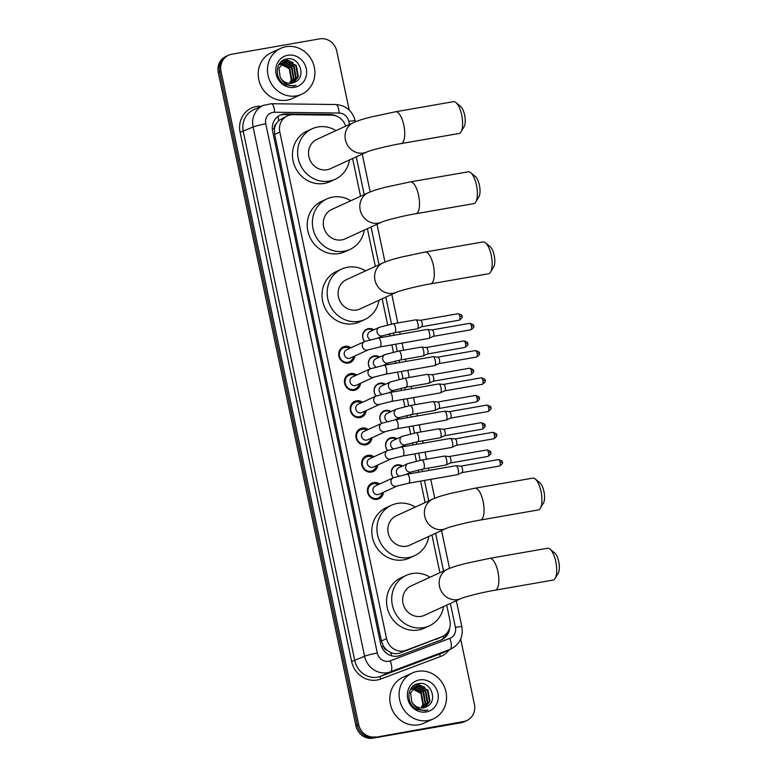 <?xml version="1.0" encoding="UTF-8"?>
<svg xmlns="http://www.w3.org/2000/svg" width="777" height="777" viewBox="0 0 777 777"><rect width="100%" height="100%" fill="white"/><g stroke="black" fill="none" stroke-linecap="round" stroke-linejoin="round"><path stroke-width="1.17" d="M397.086 486.033L408.673 483.187A4.545 1.651 80.1 0 0 409.489 478.282A4.545 1.651 80.1 0 0 409.43 478.01A4.545 1.651 80.1 0 0 407.109 474.242L393.298 477.777A4.545 4.215 65.4 0 0 396.124 486.334A4.545 4.215 65.4 0 0 397.086 486.033L379.079 494.298A4.545 4.215 65.4 0 1 373.154 491.414A4.545 4.215 65.4 0 1 375.291 486.043L393.298 477.777A8.071 7.488 -114.6 0 1 395.522 465.404A8.071 7.488 -114.6 0 1 397.232 464.869A8.071 7.488 -114.6 0 1 402.622 466.025M391.346 458.789L402.923 455.944A4.545 1.651 80.1 0 0 403.749 451.039A4.545 1.651 80.1 0 0 403.69 450.757A4.545 1.651 80.1 0 0 401.359 446.989L387.558 450.534A4.545 4.215 65.4 0 0 390.384 459.09A4.545 4.215 65.4 0 0 391.346 458.789L373.329 467.045A4.545 4.215 65.4 0 1 367.414 464.17A4.545 4.215 65.4 0 1 369.551 458.789L387.558 450.534A8.071 7.488 -114.6 0 1 389.782 438.15A8.071 7.488 -114.6 0 1 391.491 437.616A8.071 7.488 -114.6 0 1 396.882 438.782M385.596 431.536L397.183 428.69A4.545 1.651 80.1 0 0 398.009 423.786A4.545 1.651 80.1 0 0 397.95 423.514A4.545 1.651 80.1 0 0 395.619 419.745L381.808 423.28A4.545 4.215 65.4 0 0 384.634 431.837A4.545 4.215 65.4 0 0 385.596 431.536L367.589 439.801A4.545 4.215 65.4 0 1 361.674 436.917A4.545 4.215 65.4 0 1 363.801 431.546L381.808 423.28A8.071 7.488 -114.6 0 1 384.042 410.907A8.071 7.488 -114.6 0 1 385.751 410.373A8.071 7.488 -114.6 0 1 391.142 411.538M379.856 404.293L391.443 401.447A4.545 1.651 80.1 0 0 392.259 396.542A4.545 1.651 80.1 0 0 392.21 396.26A4.545 1.651 80.1 0 0 389.879 392.502L376.068 396.037A4.545 4.215 65.4 0 0 378.894 404.594A4.545 4.215 65.4 0 0 379.856 404.293L361.849 412.548A4.545 4.215 65.4 0 1 355.934 409.673A4.545 4.215 65.4 0 1 358.061 404.293L376.068 396.037A8.071 7.488 -114.6 0 1 378.302 383.653A8.071 7.488 -114.6 0 1 380.011 383.129A8.071 7.488 -114.6 0 1 385.402 384.285M374.116 377.049L385.703 374.193A4.545 1.651 80.1 0 0 386.519 369.289A4.545 1.651 80.1 0 0 386.47 369.017A4.545 1.651 80.1 0 0 384.139 365.248L370.328 368.784A4.545 4.215 65.4 0 0 373.154 377.34A4.545 4.215 65.4 0 0 374.116 377.049L356.109 385.305A4.545 4.215 65.4 0 1 350.184 382.42A4.545 4.215 65.4 0 1 352.321 377.049L370.328 368.784A8.071 7.488 -114.6 0 1 372.562 356.41A8.071 7.488 -114.6 0 1 374.261 355.876A8.071 7.488 -114.6 0 1 379.662 357.041M368.376 349.796L379.963 346.95A4.545 1.651 80.1 0 0 380.779 342.045A4.545 1.651 80.1 0 0 380.72 341.763A4.545 1.651 80.1 0 0 378.399 338.005L364.588 341.54A4.545 4.215 65.4 0 0 367.414 350.097A4.545 4.215 65.4 0 0 368.376 349.796L350.369 358.051A4.545 4.215 65.4 0 1 344.444 355.176A4.545 4.215 65.4 0 1 346.581 349.796L364.588 341.54A8.071 7.488 -114.6 0 1 366.812 329.157A8.071 7.488 -114.6 0 1 368.521 328.632A8.071 7.488 -114.6 0 1 373.912 329.788M383.498 492.268A8.586 7.964 -114.6 0 1 379.04 498.766A8.586 7.964 -114.6 0 1 377.224 499.329A8.586 7.964 -114.6 0 1 367.851 493.317A8.586 7.964 -114.6 0 1 371.882 483.148A8.586 7.964 -114.6 0 1 373.698 482.585A8.586 7.964 -114.6 0 1 379.71 484.013M377.758 465.015A8.586 7.964 -114.6 0 1 373.3 471.513A8.586 7.964 -114.6 0 1 371.484 472.076A8.586 7.964 -114.6 0 1 362.111 466.074A8.586 7.964 -114.6 0 1 366.142 455.895A8.586 7.964 -114.6 0 1 367.958 455.332A8.586 7.964 -114.6 0 1 373.97 456.759M372.018 437.772A8.586 7.964 -114.6 0 1 367.56 444.269A8.586 7.964 -114.6 0 1 365.744 444.832A8.586 7.964 -114.6 0 1 356.361 438.82A8.586 7.964 -114.6 0 1 360.402 428.651A8.586 7.964 -114.6 0 1 362.218 428.088A8.586 7.964 -114.6 0 1 368.23 429.516M366.278 410.518A8.586 7.964 -114.6 0 1 361.82 417.016A8.586 7.964 -114.6 0 1 360.004 417.579A8.586 7.964 -114.6 0 1 350.621 411.577A8.586 7.964 -114.6 0 1 354.662 401.398A8.586 7.964 -114.6 0 1 356.478 400.835A8.586 7.964 -114.6 0 1 362.49 402.263M360.528 383.275A8.586 7.964 -114.6 0 1 356.08 389.772A8.586 7.964 -114.6 0 1 354.263 390.336A8.586 7.964 -114.6 0 1 344.881 384.324A8.586 7.964 -114.6 0 1 348.912 374.155A8.586 7.964 -114.6 0 1 350.728 373.591A8.586 7.964 -114.6 0 1 356.75 375.019M354.788 356.021A8.586 7.964 -114.6 0 1 350.33 362.519A8.586 7.964 -114.6 0 1 348.514 363.082A8.586 7.964 -114.6 0 1 339.141 357.08A8.586 7.964 -114.6 0 1 343.172 346.911A8.586 7.964 -114.6 0 1 344.988 346.338A8.586 7.964 -114.6 0 1 351 347.766M345.707 126.156A15.142 14.035 65.4 0 0 331.556 115.132L293.055 114.666A15.142 14.035 65.4 0 0 290.588 114.86A15.142 14.035 65.4 0 0 287.393 115.86A15.142 14.035 65.4 0 0 279.807 132.041L386.567 638.626A15.142 14.035 65.4 0 0 405.924 650.31L441.511 636.907A15.142 14.035 65.4 0 0 442.346 636.557A15.142 14.035 65.4 0 0 449.922 620.367L446.707 605.118M387.286 650.417A15.142 14.035 -114.6 0 1 383.45 646.124L383.508 646.386A5.05 4.681 65.4 0 0 387.286 650.417L390.744 652.486C393.91 653.913 397.105 654.04 400.34 652.874L442.346 636.557M287.393 115.86L278.661 120.62L276.282 123.669A5.05 4.681 65.4 0 0 274.407 128.691A15.142 1.34 168.1 0 0 272.319 129.069M274.407 128.691L274.466 128.953A15.142 14.035 -114.6 0 1 276.282 123.669M274.466 128.953L274.64 134.411L381.4 640.996L383.45 646.124M439.879 572.717L431.934 534.984M425.106 502.583L420.58 481.109M418.706 472.212L418.24 470.007M416.365 461.12L414.84 453.865M412.966 444.968L412.5 442.764M410.625 433.877L409.09 426.612M407.216 417.715L406.76 415.51M404.885 406.624L403.35 399.368M401.476 390.472L401.01 388.267M399.145 379.38L397.61 372.115M395.736 363.228L395.27 361.014M393.395 352.127L391.87 344.871M389.996 335.975L389.53 333.77M387.655 324.883L382.158 298.795M375.33 266.394L367.375 228.661M360.547 196.26L352.603 158.527M460.674 639.082L474.426 704.351A15.142 14.035 -114.6 0 1 466.851 720.532A15.142 14.035 -114.6 0 1 463.646 721.522L374.3 737.519A15.142 14.035 -114.6 0 1 357.294 725.194L219.658 72.028A15.142 14.035 -114.6 0 1 227.234 55.837A15.142 14.035 -114.6 0 0 219.658 72.028L357.294 725.194A15.142 14.035 -114.6 0 0 374.3 737.519L462.276 722.154L372.921 738.15A15.142 14.035 -114.6 0 1 355.924 725.825L218.279 72.649A15.142 14.035 -114.6 0 1 225.864 56.468L228.613 55.206A15.142 14.035 -114.6 0 1 231.808 54.215L319.784 38.85A15.142 14.035 -114.6 0 1 336.781 51.175L349.194 110.043M466.851 720.532L465.472 721.163A15.142 14.035 -114.6 0 1 462.276 722.154A15.142 14.035 -114.6 0 0 465.472 721.163L464.102 721.794A15.142 14.035 -114.6 0 1 460.897 722.785L372.921 738.15M336.732 116.2A15.142 14.035 65.4 0 0 330.147 114.472L285.868 113.928A15.142 14.035 65.4 0 0 283.411 114.122A15.142 14.035 65.4 0 0 280.206 115.122A15.142 14.035 65.4 0 0 272.63 131.303L380.633 643.803A15.142 14.035 65.4 0 0 399.99 655.487L440.909 640.063A15.142 14.035 65.4 0 0 441.744 639.714A15.142 14.035 65.4 0 0 449.621 628.069M279.535 115.452A15.142 14.035 -114.6 0 1 282.032 114.753A15.142 14.035 -114.6 0 1 284.499 114.559L328.778 115.103A15.142 14.035 -114.6 0 1 329.069 115.103M375.67 736.887A15.142 14.035 -114.6 0 1 358.673 724.562L221.027 71.397A15.142 14.035 -114.6 0 1 228.613 55.206M447.494 632.342A15.142 14.035 -114.6 0 1 441.054 640.015M296.377 95.892A25.233 23.397 -114.6 0 1 268.823 78.244A25.233 23.397 -114.6 0 1 280.672 48.359A25.233 23.397 -114.6 0 1 286.014 46.698A25.233 23.397 -114.6 0 1 313.558 64.345A25.233 23.397 -114.6 0 1 301.709 94.231A25.233 23.397 -114.6 0 1 296.377 95.892M301.709 94.231L292.434 98.485A25.233 23.397 -114.6 0 1 287.092 100.146A25.233 23.397 -114.6 0 1 259.547 82.498A25.233 23.397 -114.6 0 1 271.396 52.613L280.672 48.359M294.969 82.071C306.857 76.797 299.368 56.449 287.373 58.897C275.048 59.771 273.63 79.642 285.392 84.819L293.706 86.033L296.163 85.353L293.473 85.693C287.276 85.577 282.838 82.721 280.167 77.108A11.402 10.577 -114.6 0 0 291.812 83.197A11.402 10.577 -114.6 0 0 294.23 82.449A11.402 10.577 -114.6 0 0 294.969 82.071L294.211 82.459M287.811 55.264A16.453 15.249 -114.6 0 1 306.284 68.658A16.453 15.249 -114.6 0 1 294.57 87.325A16.453 15.249 -114.6 0 1 276.097 73.932A16.453 15.249 -114.6 0 1 287.811 55.264M293.114 82.877L297.785 76.942L295.804 65.656L285.936 61.519L283.877 62.111M293.395 82.789L298.329 76.69L296.348 65.404L286.48 61.266L284.149 61.975L278.953 68.24L280.167 77.108M291.948 83.178L295.6 77.943L293.619 66.657L283.751 62.519L282.838 62.714M292.249 83.11L296.144 77.69L294.162 66.414L284.295 62.267L283.09 62.549M290.724 83.324L293.415 78.943L291.433 67.657L281.866 63.471M291.035 83.304L293.959 78.691L291.987 67.414L282.1 63.267M289.433 83.324L291.229 79.944L289.258 68.658L280.963 64.394M280.643 64.394L279.681 64.472M289.763 83.343L291.783 79.691L289.802 68.415L281.187 64.151M280.856 64.161L279.914 64.268M282.546 62.801L281.692 63.112M282.799 62.646L281.42 63.228M281.556 63.52L280.652 63.714M280.361 63.801L279.506 64.112M281.798 63.325L280.905 63.549M280.623 63.646L279.234 64.229M279.37 64.52L278.836 64.627M279.613 64.326L278.914 64.501M288.898 64.656L285.295 62.393M284.819 62.199L284.217 61.975M284.178 61.966L281.575 61.373M291.084 63.656L287.48 61.393M287.004 61.198L283.11 60.315M293.269 62.655L285.402 59.314M428.01 720.522A25.233 23.397 -114.6 0 1 400.456 702.884A25.233 23.397 -114.6 0 1 412.305 672.999A25.233 23.397 -114.6 0 1 417.637 671.338A25.233 23.397 -114.6 0 1 445.192 688.985A25.233 23.397 -114.6 0 1 433.343 718.871A25.233 23.397 -114.6 0 1 428.01 720.522M433.343 718.871L424.067 723.125A25.233 23.397 -114.6 0 1 418.725 724.786A25.233 23.397 -114.6 0 1 391.181 707.138A25.233 23.397 -114.6 0 1 403.03 677.253L412.305 672.999M426.592 706.711C438.49 701.437 431.002 681.089 419.007 683.537C406.682 684.401 405.264 704.283 417.026 709.45L425.34 710.673L427.797 709.993L425.106 710.333C418.91 710.217 414.471 707.361 411.8 701.748A11.402 10.577 -114.6 0 0 423.446 707.837A11.402 10.577 -114.6 0 0 425.864 707.089A11.402 10.577 -114.6 0 0 426.592 706.711L425.845 707.099M419.444 679.904A16.453 15.249 -114.6 0 1 437.917 693.298A16.453 15.249 -114.6 0 1 426.204 711.965A16.453 15.249 -114.6 0 1 407.731 698.572A16.453 15.249 -114.6 0 1 419.444 679.904M424.747 707.517L429.409 701.582L427.437 690.297L417.56 686.159L415.51 686.751M425.029 707.429L429.963 701.33L427.981 690.044L418.113 685.906L415.782 686.615L410.586 692.88L411.8 701.748M423.582 707.818L427.233 702.583L425.252 691.297L415.384 687.159L414.471 687.354M423.883 707.75L427.777 702.33L425.796 691.044L415.928 686.907L414.724 687.189M422.358 707.964L425.048 703.583L423.067 692.297L413.5 688.111M422.669 707.944L425.592 703.331L423.611 692.045L413.733 687.907M421.066 707.964L422.863 704.584L420.891 693.298L412.597 689.034M412.266 689.034L411.315 689.112M421.396 707.983L423.407 704.331L421.435 693.055L412.82 688.791M412.49 688.801L411.548 688.908M414.17 687.441L413.325 687.752M414.432 687.286L413.053 687.868M413.189 688.16L412.286 688.354M411.995 688.441L411.14 688.752M413.422 687.966L412.538 688.189M412.247 688.286L410.868 688.869M411.004 689.16L410.47 689.267M411.247 688.966L410.547 689.141M420.532 689.296L416.928 687.033M416.453 686.839L415.85 686.615M415.229 686.868L413.209 686.013M422.717 688.296L419.104 686.033M418.638 685.838L414.743 684.945M424.893 687.295L417.026 683.954M455.905 102.535L460.625 106.43A11.101 4.04 80.1 0 1 464.607 115.035A11.101 4.04 80.1 0 1 464.141 126.564L461.014 131.818A16.152 5.876 -99.9 0 0 461.693 115.054A16.152 5.876 -99.9 0 0 455.905 102.535A16.152 5.876 -99.9 0 0 453.418 101.67L395.542 111.771A16.152 5.876 80.1 0 1 403.817 125.155A16.152 5.876 80.1 0 1 401.097 143.59L458.974 133.479A16.152 5.876 -99.9 0 0 461.014 131.818M366.958 151.942A16.152 14.977 65.4 0 1 363.549 153.001A16.152 14.977 65.4 0 1 345.415 139.85A16.152 14.977 65.4 0 1 353.496 122.581L316.967 139.336A16.152 14.977 65.4 0 0 309.382 158.459A16.152 14.977 65.4 0 0 327.01 169.755A16.152 14.977 65.4 0 0 330.429 168.696L366.958 151.942C368.706 150.845 387.752 145.746 401.097 143.59M349.456 159.965A27.758 25.738 -114.6 0 1 335.266 179.244A27.758 25.738 -114.6 0 1 329.399 181.06A27.758 25.738 -114.6 0 1 299.096 161.655A27.758 25.738 -114.6 0 1 312.131 128.788A27.758 25.738 -114.6 0 1 317.997 126.962A27.758 25.738 -114.6 0 1 335.994 130.614M335.266 179.244L330.108 181.604A27.758 25.738 -114.6 0 1 324.242 183.43A27.758 25.738 -114.6 0 1 293.939 164.015A27.758 25.738 -114.6 0 1 306.973 131.148L312.131 128.788M470.687 172.669L475.407 176.564A11.101 4.04 80.1 0 1 479.39 185.169A11.101 4.04 80.1 0 1 478.923 196.698L475.796 201.962A16.152 5.876 -99.9 0 0 476.476 185.188A16.152 5.876 -99.9 0 0 470.687 172.669A16.152 5.876 -99.9 0 0 468.201 171.804L410.324 181.905A16.152 5.876 80.1 0 1 418.599 195.299A16.152 5.876 80.1 0 1 415.88 213.724L473.756 203.623A16.152 5.876 -99.9 0 0 475.796 201.962M381.74 222.076A16.152 14.977 65.4 0 1 378.331 223.135A16.152 14.977 65.4 0 1 360.188 209.984A16.152 14.977 65.4 0 1 368.279 192.715L331.75 209.469A16.152 14.977 65.4 0 0 324.164 228.593A16.152 14.977 65.4 0 0 341.793 239.889A16.152 14.977 65.4 0 0 345.211 238.83L381.74 222.076C383.488 220.979 402.525 215.88 415.88 213.724M364.238 230.109A27.758 25.738 -114.6 0 1 350.048 249.378A27.758 25.738 -114.6 0 1 344.182 251.204A27.758 25.738 -114.6 0 1 313.869 231.789A27.758 25.738 -114.6 0 1 326.913 198.922A27.758 25.738 -114.6 0 1 332.779 197.096A27.758 25.738 -114.6 0 1 350.767 200.748M350.048 249.378L344.891 251.738A27.758 25.738 -114.6 0 1 339.025 253.564A27.758 25.738 -114.6 0 1 308.722 234.159A27.758 25.738 -114.6 0 1 321.756 201.282L326.913 198.922M485.46 242.812L490.19 246.697A11.101 4.04 80.1 0 1 494.172 255.303A11.101 4.04 80.1 0 1 493.706 266.832L490.578 272.096A16.152 5.876 -99.9 0 0 491.258 255.322A16.152 5.876 -99.9 0 0 485.46 242.812A16.152 5.876 -99.9 0 0 482.983 241.938L425.106 252.049A16.152 5.876 80.1 0 1 433.381 265.433A16.152 5.876 80.1 0 1 430.662 283.858L488.539 273.757A16.152 5.876 -99.9 0 0 490.578 272.096M396.523 292.21A16.152 14.977 65.4 0 1 393.104 293.269A16.152 14.977 65.4 0 1 374.97 280.118A16.152 14.977 65.4 0 1 383.061 262.859L346.523 279.613A16.152 14.977 65.4 0 0 338.947 298.737A16.152 14.977 65.4 0 0 356.575 310.023A16.152 14.977 65.4 0 0 359.994 308.964L396.523 292.21C398.261 291.113 417.307 286.023 430.662 283.858M379.011 300.243A27.758 25.738 -114.6 0 1 364.831 319.512A27.758 25.738 -114.6 0 1 358.955 321.338A27.758 25.738 -114.6 0 1 328.652 301.932A27.758 25.738 -114.6 0 1 341.686 269.056A27.758 25.738 -114.6 0 1 347.562 267.239A27.758 25.738 -114.6 0 1 365.549 270.882M364.831 319.512L359.673 321.882A27.758 25.738 -114.6 0 1 353.807 323.698A27.758 25.738 -114.6 0 1 323.494 304.293A27.758 25.738 -114.6 0 1 336.538 271.426L341.686 269.056M535.236 478.991L539.957 482.886A11.101 4.04 80.1 0 1 543.939 491.491A11.101 4.04 80.1 0 1 543.473 503.02L540.345 508.275A16.152 5.876 -99.9 0 0 541.025 491.511A16.152 5.876 -99.9 0 0 535.236 478.991A16.152 5.876 -99.9 0 0 532.75 478.127L474.873 488.228A16.152 5.876 80.1 0 1 483.148 501.612A16.152 5.876 80.1 0 1 480.429 520.046L538.306 509.935A16.152 5.876 -99.9 0 0 540.345 508.275M446.289 528.399A16.152 14.977 65.4 0 1 442.88 529.458A16.152 14.977 65.4 0 1 424.747 516.307A16.152 14.977 65.4 0 1 432.828 499.038L396.299 515.792A16.152 14.977 65.4 0 0 388.714 534.916A16.152 14.977 65.4 0 0 406.342 546.212A16.152 14.977 65.4 0 0 409.761 545.153L446.289 528.399C448.038 527.301 467.084 522.202 480.429 520.046M428.787 536.421A27.758 25.738 -114.6 0 1 414.597 555.701A27.758 25.738 -114.6 0 1 408.731 557.517A27.758 25.738 -114.6 0 1 378.428 538.111A27.758 25.738 -114.6 0 1 391.462 505.244A27.758 25.738 -114.6 0 1 397.329 503.418A27.758 25.738 -114.6 0 1 415.326 507.07M414.597 555.701L409.44 558.061A27.758 25.738 -114.6 0 1 403.574 559.887A27.758 25.738 -114.6 0 1 373.271 540.471A27.758 25.738 -114.6 0 1 386.305 507.604L391.462 505.244M550.019 549.125L554.739 553.02A11.101 4.04 80.1 0 1 558.721 561.625A11.101 4.04 80.1 0 1 558.255 573.154L555.128 578.418A16.152 5.876 -99.9 0 0 555.808 561.645A16.152 5.876 -99.9 0 0 550.019 549.125A16.152 5.876 -99.9 0 0 547.532 548.261L489.656 558.362A16.152 5.876 80.1 0 1 497.931 571.755A16.152 5.876 80.1 0 1 495.211 590.18L553.088 580.079A16.152 5.876 -99.9 0 0 555.128 578.418M461.072 598.533A16.152 14.977 65.4 0 1 457.663 599.591A16.152 14.977 65.4 0 1 439.52 586.441A16.152 14.977 65.4 0 1 447.61 569.172L411.082 585.926A16.152 14.977 65.4 0 0 403.496 605.05A16.152 14.977 65.4 0 0 421.124 616.346A16.152 14.977 65.4 0 0 424.543 615.287L461.072 598.533C462.82 597.435 481.857 592.336 495.211 590.18M443.57 606.555A27.758 25.738 -114.6 0 1 429.38 625.835A27.758 25.738 -114.6 0 1 423.514 627.661A27.758 25.738 -114.6 0 1 393.201 608.245A27.758 25.738 -114.6 0 1 406.245 575.378A27.758 25.738 -114.6 0 1 412.111 573.552A27.758 25.738 -114.6 0 1 430.099 577.204M429.38 625.835L424.223 628.195A27.758 25.738 -114.6 0 1 418.356 630.021A27.758 25.738 -114.6 0 1 388.053 610.615A27.758 25.738 -114.6 0 1 401.087 577.738L406.245 575.378M349.621 348.407A7.566 7.022 65.4 0 0 344.852 347.494A7.566 7.022 65.4 0 0 343.259 347.989A7.566 7.022 65.4 0 0 339.695 356.954A7.566 7.022 65.4 0 0 347.96 362.247A7.566 7.022 65.4 0 0 349.563 361.752A7.566 7.022 65.4 0 0 353.409 356.662M427.049 329.526A4.545 1.651 80.1 0 1 427.195 329.477A4.545 1.651 80.1 0 1 427.36 329.467A4.545 1.651 80.1 0 1 429.526 333.246A4.545 1.651 80.1 0 1 428.914 338.374A4.545 1.651 80.1 0 1 428.758 338.422L379.963 346.95M428.914 338.374A4.545 1.651 80.1 0 1 428.914 338.383L433.284 336.344A3.283 1.195 80.1 0 0 433.721 332.634A3.283 1.195 80.1 0 0 432.158 329.904L427.36 329.467M355.361 375.65A7.566 7.022 65.4 0 0 350.602 374.747A7.566 7.022 65.4 0 0 348.999 375.242A7.566 7.022 65.4 0 0 345.444 384.207A7.566 7.022 65.4 0 0 353.71 389.5A7.566 7.022 65.4 0 0 355.303 389.005A7.566 7.022 65.4 0 0 359.149 383.906M432.789 356.769A4.545 1.651 80.1 0 1 432.944 356.73A4.545 1.651 80.1 0 1 433.1 356.721A4.545 1.651 80.1 0 1 435.266 360.489A4.545 1.651 80.1 0 1 434.654 365.627A4.545 1.651 80.1 0 1 434.498 365.676L385.703 374.193M434.654 365.627L439.024 363.587A3.283 1.195 80.1 0 0 439.471 359.877A3.283 1.195 80.1 0 0 437.907 357.158L433.1 356.721M361.101 402.904A7.566 7.022 65.4 0 0 356.342 401.991A7.566 7.022 65.4 0 0 354.739 402.486A7.566 7.022 65.4 0 0 351.185 411.451A7.566 7.022 65.4 0 0 359.45 416.744A7.566 7.022 65.4 0 0 361.052 416.249A7.566 7.022 65.4 0 0 364.889 411.159M438.529 384.023A4.545 1.651 80.1 0 1 438.684 383.974A4.545 1.651 80.1 0 1 438.84 383.964A4.545 1.651 80.1 0 1 441.006 387.742A4.545 1.651 80.1 0 1 440.404 392.871A4.545 1.651 80.1 0 1 440.248 392.919L391.443 401.447M440.404 392.871A4.545 1.651 80.1 0 1 440.394 392.871L444.774 390.841A3.283 1.195 80.1 0 1 444.765 390.841A3.283 1.195 80.1 0 0 445.211 387.131A3.283 1.195 80.1 0 0 443.648 384.401L438.84 383.964M366.851 430.147A7.566 7.022 65.4 0 0 362.082 429.234A7.566 7.022 65.4 0 0 360.479 429.739A7.566 7.022 65.4 0 0 356.925 438.704A7.566 7.022 65.4 0 0 365.19 443.997A7.566 7.022 65.4 0 0 366.793 443.492A7.566 7.022 65.4 0 0 370.629 438.403M444.269 411.266A4.545 1.651 80.1 0 1 444.425 411.227A4.545 1.651 80.1 0 1 444.59 411.218A4.545 1.651 80.1 0 1 446.756 414.986A4.545 1.651 80.1 0 1 446.144 420.124A4.545 1.651 80.1 0 1 445.988 420.172L397.183 428.69M446.144 420.124A4.545 1.651 80.1 0 1 446.134 420.124L450.514 418.084A3.283 1.195 80.1 0 1 450.505 418.084A3.283 1.195 80.1 0 0 450.951 414.374A3.283 1.195 80.1 0 0 449.388 411.655L444.59 411.218M372.591 457.391A7.566 7.022 65.4 0 0 367.822 456.487A7.566 7.022 65.4 0 0 366.22 456.983A7.566 7.022 65.4 0 0 362.665 465.947A7.566 7.022 65.4 0 0 370.93 471.241A7.566 7.022 65.4 0 0 372.533 470.745A7.566 7.022 65.4 0 0 376.379 465.656M450.019 438.519A4.545 1.651 80.1 0 1 450.165 438.471A4.545 1.651 80.1 0 1 450.33 438.461A4.545 1.651 80.1 0 1 452.496 442.239A4.545 1.651 80.1 0 1 451.884 447.367A4.545 1.651 80.1 0 1 451.728 447.416L402.923 455.944M451.884 447.367L456.254 445.328A3.283 1.195 80.1 0 1 456.254 445.338A3.283 1.195 80.1 0 0 456.691 441.627A3.283 1.195 80.1 0 0 455.128 438.898L450.33 438.461M378.331 484.644A7.566 7.022 65.4 0 0 373.562 483.731A7.566 7.022 65.4 0 0 371.969 484.236A7.566 7.022 65.4 0 0 368.415 493.201A7.566 7.022 65.4 0 0 376.67 498.494A7.566 7.022 65.4 0 0 378.273 497.989A7.566 7.022 65.4 0 0 382.119 492.9M455.759 465.763A4.545 1.651 80.1 0 1 455.905 465.714A4.545 1.651 80.1 0 1 456.07 465.714A4.545 1.651 80.1 0 1 458.236 469.483A4.545 1.651 80.1 0 1 457.624 474.621A4.545 1.651 80.1 0 1 457.468 474.669L408.673 483.187M457.624 474.621L461.994 472.581A3.283 1.195 80.1 0 0 462.432 468.871A3.283 1.195 80.1 0 0 460.878 466.151L456.07 465.714M373.047 330.186A7.566 7.022 65.4 0 0 368.288 329.273A7.566 7.022 65.4 0 0 366.686 329.778A7.566 7.022 65.4 0 0 364.685 341.492M415.442 319.901A4.545 1.651 80.1 0 1 415.598 319.862A4.545 1.651 80.1 0 1 415.763 319.852A4.545 1.651 80.1 0 1 417.929 323.62A4.545 1.651 80.1 0 1 417.317 328.758A4.545 1.651 80.1 0 1 417.162 328.807L394.658 332.731A4.545 1.651 80.1 0 0 395.474 327.836A4.545 1.651 80.1 0 0 395.425 327.554A4.545 1.651 80.1 0 0 393.094 323.786L379.283 327.331L370.007 331.585A4.545 4.215 65.4 0 0 370.25 339.743M417.317 328.758A4.545 1.651 80.1 0 1 417.307 328.758L421.688 326.719A3.283 1.195 80.1 0 0 422.125 323.009A3.283 1.195 80.1 0 0 420.561 320.289L415.763 319.852M378.787 357.439A7.566 7.022 65.4 0 0 374.028 356.526A7.566 7.022 65.4 0 0 372.426 357.022A7.566 7.022 65.4 0 0 370.425 368.745M421.192 347.154A4.545 1.651 80.1 0 1 421.338 347.105A4.545 1.651 80.1 0 1 421.503 347.096A4.545 1.651 80.1 0 1 423.669 350.874A4.545 1.651 80.1 0 1 423.057 356.002A4.545 1.651 80.1 0 1 422.902 356.051L400.398 359.984A4.545 1.651 80.1 0 0 401.223 355.079A4.545 1.651 80.1 0 0 401.165 354.798A4.545 1.651 80.1 0 0 398.834 351.039L385.033 354.574L375.747 358.828A4.545 4.215 65.4 0 0 375.99 366.987M423.057 356.002L427.428 353.962A3.283 1.195 80.1 0 1 427.428 353.972A3.283 1.195 80.1 0 0 427.865 350.262A3.283 1.195 80.1 0 0 426.301 347.533L421.503 347.096M384.537 384.683A7.566 7.022 65.4 0 0 379.768 383.77A7.566 7.022 65.4 0 0 378.166 384.275A7.566 7.022 65.4 0 0 376.165 395.988M426.932 374.397A4.545 1.651 80.1 0 1 427.078 374.359A4.545 1.651 80.1 0 1 427.243 374.349A4.545 1.651 80.1 0 1 429.409 378.117A4.545 1.651 80.1 0 1 428.797 383.255A4.545 1.651 80.1 0 1 428.642 383.304L406.138 387.228A4.545 1.651 80.1 0 0 406.963 382.323A4.545 1.651 80.1 0 0 406.905 382.051A4.545 1.651 80.1 0 0 404.574 378.282L390.773 381.818L381.488 386.082A4.545 4.215 65.4 0 0 381.74 394.24M428.797 383.255L433.168 381.216A3.283 1.195 80.1 0 0 433.615 377.505A3.283 1.195 80.1 0 0 432.051 374.786L427.243 374.349M390.277 411.927A7.566 7.022 65.4 0 0 385.509 411.023A7.566 7.022 65.4 0 0 383.906 411.519A7.566 7.022 65.4 0 0 381.915 423.242M432.672 401.651A4.545 1.651 80.1 0 1 432.828 401.602A4.545 1.651 80.1 0 1 432.983 401.592A4.545 1.651 80.1 0 1 435.149 405.371A4.545 1.651 80.1 0 1 434.537 410.499A4.545 1.651 80.1 0 1 434.382 410.547L411.888 414.481A4.545 1.651 80.1 0 0 412.704 409.576A4.545 1.651 80.1 0 0 412.645 409.294A4.545 1.651 80.1 0 0 410.324 405.536L396.513 409.071L387.237 413.325A4.545 4.215 65.4 0 0 387.48 421.484M434.537 410.499L438.908 408.459A3.283 1.195 80.1 0 1 438.908 408.469A3.283 1.195 80.1 0 0 439.355 404.759A3.283 1.195 80.1 0 0 437.791 402.03L432.983 401.592M396.017 439.18A7.566 7.022 65.4 0 0 391.249 438.267A7.566 7.022 65.4 0 0 389.656 438.772A7.566 7.022 65.4 0 0 387.655 450.485M438.413 428.894A4.545 1.651 80.1 0 1 438.568 428.846A4.545 1.651 80.1 0 1 438.733 428.846A4.545 1.651 80.1 0 1 440.889 432.614A4.545 1.651 80.1 0 1 440.287 437.752A4.545 1.651 80.1 0 1 440.132 437.801L417.628 441.724A4.545 1.651 80.1 0 0 418.444 436.82A4.545 1.651 80.1 0 0 418.395 436.548A4.545 1.651 80.1 0 0 416.064 432.779L402.253 436.315L392.977 440.578A4.545 4.215 65.4 0 0 393.22 448.737M440.287 437.752A4.545 1.651 80.1 0 1 440.277 437.752L444.658 435.712A3.283 1.195 80.1 0 1 444.648 435.712A3.283 1.195 80.1 0 0 445.095 432.002A3.283 1.195 80.1 0 0 443.531 429.283L438.733 428.846M401.758 466.423A7.566 7.022 65.4 0 0 396.998 465.52A7.566 7.022 65.4 0 0 395.396 466.015A7.566 7.022 65.4 0 0 393.395 477.738M444.153 456.148A4.545 1.651 80.1 0 1 444.308 456.099A4.545 1.651 80.1 0 1 444.473 456.089A4.545 1.651 80.1 0 1 446.639 459.867A4.545 1.651 80.1 0 1 446.027 464.996A4.545 1.651 80.1 0 1 446.017 464.996A4.545 1.651 80.1 0 1 445.872 465.044L423.368 468.978A4.545 1.651 80.1 0 0 424.184 464.073A4.545 1.651 80.1 0 0 424.135 463.791A4.545 1.651 80.1 0 0 421.804 460.023L407.993 463.568L398.718 467.822A4.545 4.215 65.4 0 0 398.96 475.98M449.155 456.536A3.283 1.195 80.1 0 1 449.271 456.526A3.283 1.195 80.1 0 1 450.835 459.256A3.283 1.195 80.1 0 1 450.398 462.956L446.027 464.996M391.657 655.827A15.142 5.662 -110.6 0 0 390.744 652.486M278.661 120.62A15.142 5.196 -89.3 0 0 277.981 116.424M443.599 638.238A15.142 5.662 -110.6 0 0 443.191 636.13M383.508 646.386A15.142 1.34 168.1 0 0 381.546 646.736M274.64 134.411L279.807 132.041M435.926 639.461L441.511 636.907M400.34 652.874L405.924 650.31M381.4 640.996L386.567 638.626M355.924 725.825L358.673 724.562M218.279 72.649L221.027 71.397M460.897 722.785L463.646 721.522M349.436 124.446L348.786 121.387A10.091 9.353 65.4 0 0 339.093 113.034L274.602 112.247A10.091 9.353 65.4 0 0 272.96 112.374A10.091 9.353 65.4 0 0 265.773 123.834L377.301 653.049A10.091 9.353 65.4 0 0 388.636 661.276A10.091 9.353 65.4 0 0 390.209 660.838L449.805 638.383A10.091 9.353 65.4 0 0 455.419 627.36L450.369 603.438M449.805 638.383A10.091 3.768 -110.6 0 1 450.019 649.368L390.423 671.823A20.183 18.716 -114.6 0 1 387.267 672.688A20.183 18.716 -114.6 0 1 364.598 656.244L253.079 127.02A20.183 18.716 -114.6 0 1 263.18 105.439L253.389 109.936A20.183 18.716 65.4 0 0 243.279 131.517L354.807 660.741A20.183 18.716 65.4 0 0 377.476 677.175A20.183 18.716 65.4 0 0 380.623 676.32L440.219 653.865A20.183 18.716 65.4 0 0 441.336 653.399L451.136 648.902A20.183 18.716 -114.6 0 1 450.019 649.368L440.219 653.865A2.525 0.942 69.4 0 0 440.277 656.604L380.681 679.059A22.708 21.057 -114.6 0 1 351.631 661.538L240.112 132.313L253.079 127.02A10.091 0.894 -11.9 0 1 265.773 123.834M380.681 679.059A2.525 0.942 69.4 0 1 380.623 676.32L390.423 671.823A10.091 3.768 -110.6 0 0 390.209 660.838M240.112 132.313A22.708 21.057 -114.6 0 1 256.284 106.546A22.708 21.057 -114.6 0 1 259.965 106.245L261.393 106.264M449.242 649.766A22.708 21.057 -114.6 0 1 440.277 656.604M377.301 653.049A10.091 0.894 -11.9 0 0 364.598 656.244L351.631 661.538M443.541 571.037L435.596 533.304M428.768 500.903L424.456 480.429M422.581 471.542L422.086 469.211M420.211 460.314L418.706 453.185M416.831 444.289L416.346 441.958M414.471 433.071L412.966 425.932M411.091 417.045L410.606 414.714M408.731 405.827L407.226 398.688M405.351 389.792L404.856 387.461M402.991 378.574L401.486 371.445M399.611 362.548L399.116 360.217M397.241 351.33L395.746 344.192M393.871 335.295L393.376 332.964M391.501 324.077L385.819 297.115M378.991 264.724L371.037 226.981M364.209 194.58L356.264 156.847M260.023 106.886A2.525 0.864 90.7 0 1 259.965 106.245M455.419 627.36A10.091 0.894 -11.9 0 1 461.859 626.854L456.342 600.699M348.786 121.387A10.091 0.894 -11.9 0 1 355.225 120.882C352.447 110.849 345.969 105.39 335.781 104.516L271.29 103.729A10.091 3.458 -89.3 0 1 274.602 112.247M339.093 113.034A10.091 3.458 -89.3 0 0 335.781 104.516M284.499 114.559L285.868 113.928M328.778 115.103L330.147 114.472M470.862 329.798C473.62 327.807 474.504 326.505 473.504 325.884C474.213 325.116 472.95 324.262 469.735 323.329A3.283 1.195 80.1 0 1 471.416 326.049A3.283 1.195 80.1 0 1 470.862 329.798L433.236 336.363M473.504 325.884L471.416 326.049M476.602 357.041C479.36 355.06 480.244 353.758 479.254 353.137C479.953 352.37 478.7 351.515 475.475 350.582A3.283 1.195 80.1 0 1 477.156 353.302A3.283 1.195 80.1 0 1 476.602 357.041L438.976 363.617M479.254 353.137L477.156 353.302M482.352 384.294C485.101 382.303 485.984 381.002 484.994 380.38C485.693 379.613 484.44 378.758 481.216 377.826A3.283 1.195 80.1 0 1 482.896 380.545A3.283 1.195 80.1 0 1 482.352 384.294L444.716 390.86M484.994 380.38L482.896 380.545M488.092 411.538C490.85 409.557 491.724 408.255 490.734 407.634C491.443 406.866 490.18 406.012 486.965 405.079A3.283 1.195 80.1 0 1 488.646 407.799A3.283 1.195 80.1 0 1 488.092 411.538L450.456 418.113M490.734 407.634L488.646 407.799M493.832 438.782C496.59 436.8 497.474 435.499 496.474 434.877C497.183 434.11 495.92 433.255 492.705 432.323A3.283 1.195 80.1 0 1 494.386 435.042A3.283 1.195 80.1 0 1 493.832 438.782L456.196 445.357M496.474 434.877L494.386 435.042M499.572 466.035C502.331 464.054 503.214 462.742 502.224 462.13C502.923 461.353 501.66 460.508 498.446 459.576A3.283 1.195 80.1 0 1 500.126 462.286A3.283 1.195 80.1 0 1 499.572 466.035L461.946 472.61M502.224 462.13L500.126 462.286M459.265 320.173C462.024 318.191 462.898 316.89 461.907 316.268C462.616 315.501 461.353 314.646 458.139 313.714A3.283 1.195 80.1 0 1 459.819 316.433A3.283 1.195 80.1 0 1 459.265 320.173L421.629 326.748M461.907 316.268L459.819 316.433M379.283 327.331A4.545 4.215 65.4 0 0 382.109 335.878A4.545 4.215 65.4 0 0 383.071 335.586L377.418 338.18M465.005 347.416C467.764 345.435 468.648 344.133 467.647 343.512C468.356 342.744 467.094 341.89 463.879 340.957A3.283 1.195 80.1 0 1 465.559 343.677A3.283 1.195 80.1 0 1 465.005 347.416L427.369 353.991M467.647 343.512L465.559 343.677M385.033 354.574A4.545 4.215 65.4 0 0 387.849 363.131A4.545 4.215 65.4 0 0 388.811 362.83L383.158 365.423M470.745 374.669C473.504 372.688 474.388 371.387 473.397 370.765C474.096 369.988 472.843 369.143 469.619 368.211A3.283 1.195 80.1 0 1 471.299 370.93A3.283 1.195 80.1 0 1 470.745 374.669L433.119 381.245M473.397 370.765L471.299 370.93M390.773 381.818A4.545 4.215 65.4 0 0 393.599 390.375A4.545 4.215 65.4 0 0 394.561 390.083L388.898 392.676M476.486 401.913C479.244 399.932 480.128 398.63 479.137 398.009C479.836 397.241 478.583 396.387 475.359 395.454A3.283 1.195 80.1 0 1 477.039 398.174A3.283 1.195 80.1 0 1 476.486 401.913L438.859 408.488M479.137 398.009L477.039 398.174M396.513 409.071A4.545 4.215 65.4 0 0 399.339 417.628A4.545 4.215 65.4 0 0 400.301 417.327L394.638 419.92M482.235 429.166C484.984 427.185 485.868 425.874 484.877 425.262C485.576 424.485 484.324 423.64 481.099 422.698A3.283 1.195 80.1 0 1 482.779 425.417A3.283 1.195 80.1 0 1 482.235 429.166L444.599 435.732M484.877 425.262L482.779 425.417M402.253 436.315A4.545 4.215 65.4 0 0 405.079 444.871A4.545 4.215 65.4 0 0 406.041 444.57L400.388 447.173M487.975 456.41C490.734 454.428 491.608 453.127 490.617 452.505C491.326 451.738 490.064 450.883 486.849 449.951A3.283 1.195 80.1 0 1 488.529 452.67A3.283 1.195 80.1 0 1 487.975 456.41L450.339 462.985M490.617 452.505L488.529 452.67M407.993 463.568A4.545 4.215 65.4 0 0 410.819 472.125A4.545 4.215 65.4 0 0 411.781 471.824L406.128 474.417M271.29 103.729L263.18 105.439M451.136 648.902C459.78 644.172 463.354 636.819 461.859 626.854M449.524 568.356L441.559 530.565M434.741 498.222L430.769 479.331M428.894 470.435L428.399 468.094M426.524 459.207L425.019 452.078M423.144 443.191L422.659 440.85M420.784 431.954L419.279 424.834M417.404 415.938L416.909 413.597M415.035 404.71L413.539 397.591M411.664 388.694L411.169 386.354M409.294 377.457L407.799 370.338M405.924 361.441L405.429 359.1M403.554 350.213L402.059 343.094M400.184 334.197L399.689 331.857M397.814 322.96L391.793 294.386M384.974 262.043L377.01 224.242M370.192 191.9L362.228 154.108M355.41 121.766L355.225 120.882M284.149 61.975L283.595 62.228M353.496 122.581C362.296 119.007 364.811 118.745 371.513 116.89L395.542 111.771M368.279 192.715C377.078 189.141 379.584 188.879 386.286 187.024L410.324 181.905M383.061 262.859C391.861 259.285 394.366 259.023 401.068 257.158L425.106 252.049M432.828 499.038C441.627 495.464 444.143 495.202 450.845 493.346L474.873 488.228M447.61 569.172C456.41 565.598 458.916 565.335 465.617 563.48L489.656 558.362M343.259 347.989L340.18 349.407M349.563 361.752L346.484 363.16M378.399 338.005L427.195 329.477M469.735 323.329L432.099 329.904M348.999 375.242L345.92 376.651M355.303 389.005L352.234 390.413M384.139 365.248L432.944 356.73M475.475 350.582L437.849 357.148M354.739 402.486L351.66 403.894M361.052 416.249L357.974 417.657M389.879 392.502L438.684 383.974M481.216 377.826L443.589 384.401M360.479 429.739L357.401 431.148M366.793 443.492L363.714 444.91M395.619 419.745L444.425 411.227M486.965 405.079L449.329 411.645M366.22 456.983L363.141 458.391M372.533 470.745L369.454 472.154M401.359 446.989L450.165 438.471M492.705 432.323L455.069 438.898M371.969 484.236L368.89 485.644M378.273 497.989L375.194 499.407M407.109 474.242L455.905 465.714M498.446 459.576L460.81 466.142M366.686 329.778L364.656 330.701M394.658 332.731L383.071 335.586M393.094 323.786L415.598 319.862M458.139 313.714L420.503 320.279M372.426 357.022L370.396 357.954M400.398 359.984L388.811 362.83M398.834 351.039L421.338 347.105M463.879 340.957L426.243 347.533M378.166 384.275L376.146 385.198M406.138 387.228L394.561 390.083M404.574 378.282L427.078 374.359M469.619 368.211L431.983 374.776M383.906 411.519L381.886 412.451M411.888 414.481L400.301 417.327M410.324 405.536L432.828 401.602M475.359 395.454L437.733 402.03M389.656 438.772L387.626 439.695M417.628 441.724L406.041 444.57M416.064 432.779L438.568 428.846M481.099 422.698L443.473 429.273M395.396 466.015L393.366 466.948M423.368 468.978L411.781 471.824M421.804 460.023L444.308 456.099M449.271 456.526L444.473 456.089M486.849 449.951L449.213 456.526"/></g></svg>
